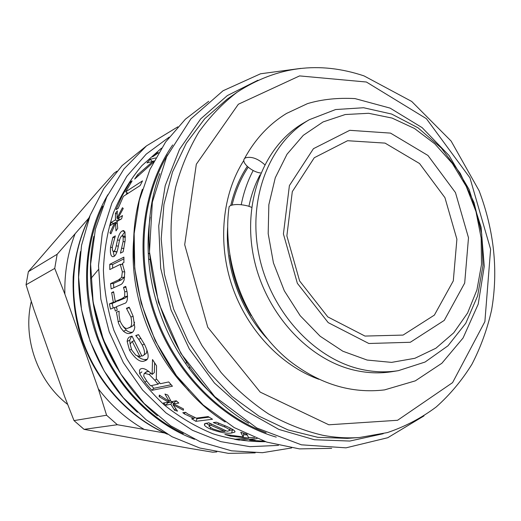 <?xml version="1.0" encoding="UTF-8"?>
<svg xmlns="http://www.w3.org/2000/svg" width="521" height="521" viewBox="0 0 521 521"><rect width="100%" height="100%" fill="white"/><g stroke="black" fill="none" stroke-linecap="round" stroke-linejoin="round"><path stroke-width="0.78" d="M251.656 207.332L247.82 205.951C240.376 204.167 234.541 204.056 230.321 205.632L229.123 206.668L229.012 207.501M264.727 164.688C257.752 158.488 251.311 156.215 245.411 157.87L244.44 158.703C240.949 162.552 252.157 172.256 260.826 172.992M253.18 170.517C247.657 180.969 243.678 192.373 241.243 204.727M260.038 174.893C254.951 184.493 251.246 194.958 248.94 206.283M398.318 370.672L392.033 371.675C380.128 373.577 367.937 373.16 355.459 370.431C308.419 360.285 264.876 312.9 253.61 256.873C242.18 200.852 264.394 145.248 303.847 122.865L309.357 119.687L335.589 109.547L363.612 107.736L391.642 114.047L418.031 127.814L441.326 148.042L460.317 173.447L474.019 202.584L481.723 233.844L482.974 265.541L477.614 295.928L465.787 323.241L447.988 345.794L425.084 362.036L398.318 370.672C386.341 372.58 374.078 372.157 361.522 369.402C314.183 359.145 270.301 311.304 258.917 254.776C247.358 198.247 269.683 142.194 309.357 119.687M392.072 118.072L368.634 113.291L345.247 114.529L323.072 121.934L303.287 135.336L287.025 154.223L275.283 177.746L268.849 204.707L268.185 233.642L273.434 262.91L284.31 290.803L300.194 315.706L320.109 336.208L342.864 351.232L367.142 360.057L391.571 362.382L414.879 358.292L435.921 348.21L453.732 332.821L467.584 313.03L476.943 289.884L481.502 264.486L481.157 238.012L475.992 211.604L466.249 186.401L452.345 163.49L434.846 143.874L414.469 128.472L392.072 118.072M390.522 133.109L349.754 130.315L313.453 148.674L289.402 185.593L283.417 233.955L297.361 283.313L328.21 322.629L368.848 343.495L410.307 342.277L444.263 320.389L464.686 283.072L468.496 237.752L455.465 192.588L427.936 155.453L390.522 133.109M385.058 143.106L347.566 140.716L314.287 157.72L292.307 191.624L286.869 235.863L299.614 280.943L327.794 316.898L364.987 336.071L403.065 335.088L434.371 315.114L453.296 280.884L456.897 239.204L444.927 197.648L419.542 163.529L385.058 143.106M158.677 152.679L152.627 156.834L155.942 153.63L157.472 152.575L157.98 153.161M155.942 153.63L156.443 154.209M125.672 191.832L142.52 180.872L140.162 185.554L123.373 196.365L118.195 208.283L116.046 209.618L122.337 195.492L129.918 182.337L132.106 180.878L125.672 191.832L128.049 193.356M129.918 182.337L130.771 182.982M127.072 192.731L126.03 194.659M122.318 230.927L123.438 230.601L125.001 232.203L125.151 240.552L123.164 251.747L120.442 253.167L123.112 241.503L123.197 236.951L122.474 235.876L121.803 236.02C120.677 236.69 119.804 238.598 119.198 241.737L118.059 247.651C117.023 252.678 115.61 255.629 113.819 256.495L112.901 256.742C110.817 256.423 110.029 253.252 110.53 247.221L112.842 237.302L115.33 235.889L112.458 246.244C112.119 249.338 112.425 251.063 113.383 251.422L113.825 251.324C114.887 250.738 115.688 248.895 116.235 245.795L117.466 239.894C118.788 234.828 120.41 231.838 122.318 230.927L124.747 231.585M117.466 239.894L119.511 240.357M121.758 236.052L124.877 231.871M113.376 251.454L116.222 251.904L117.075 251.506M112.842 237.302L114.62 237.765M114.255 256.228L113.161 251.35M125.405 236.469L122.487 235.792M120.455 252.867L120.905 252.926M125.952 287.097L123.575 287.332L125.743 286.374L127.137 292.209C128.029 299.295 127.078 303.066 124.285 303.515L116.398 306.713L117.245 310.242L115.297 311.011L114.457 307.501L110.504 309.103L109.39 303.906L113.324 302.258L111.657 292.6L113.585 291.747L115.258 301.451L122.005 298.624L124.675 296.716L124.747 291.786L123.588 287.67M126.03 287.39L123.575 287.332M124.675 296.716L127.599 296.123M115.258 301.451L118.065 300.982L124.845 298.155L127.528 296.26M111.657 292.6L113.676 292.392M113.324 302.258L116.118 301.789L116.027 301.32M109.39 303.906L112.165 303.443L116.118 301.789M113.142 308.035L112.165 303.443M114.457 307.501L116.483 307.09M159.341 395.094L169.117 401.3L164.968 394.039L167.762 395.035L171.285 401.782L176.261 400.773L178.853 403.059L173.578 403.801L183.503 408.926L183.366 410.261L172.979 404.7L177.524 411.134L174.587 410.281L170.81 404.231L165.971 405.188L163.438 402.954L168.563 402.245L159.113 396.631L159.341 395.094M170.224 399.848L169.117 401.3M159.113 396.631L160.025 395.55M168.563 402.245L170.282 399.959M165.971 405.188L167.645 402.87L167.15 402.44M170.81 404.231L172.497 401.893L167.645 402.87M174.587 410.281L175.662 408.607M173.597 403.782L172.497 401.893M172.979 404.7L175.271 401.457L176.782 401.235M257.061 438.63L239.159 440.102L234.606 439.294L248.673 438.102L230.536 436.162L224.883 434.442L243.255 436.943L240.761 432.287L246.863 434.221M243.242 433.107L243.75 434.013L243.255 436.943M230.536 436.162L230.705 435.341M248.673 438.102L248.745 437.607M243.639 434.683L247.221 435.002M239.159 440.102L239.295 438.897M246.882 434.234L248.537 437.588L254.528 437.614M264.023 441.196L251.298 440.31L249.552 440.069L252.626 439.822L255.186 440.167M216.443 422.192L227.039 426.595C233.056 429.278 235.648 431.121 234.821 432.104L231.63 432.984C227.156 433.824 220.018 432.502 210.224 429.011C207.117 427.585 205.196 426.302 204.453 425.149L204.519 423.84L208.778 422.772L227.182 431.271L229.455 430.633C230.087 429.942 228.432 428.698 224.505 426.888L213.297 422.564L216.443 422.192M209.338 425.357L206.088 423.143M233.48 429.949L229.579 430.229M184.362 413.895L182.806 412.704L185.587 412.3L187.879 414.039L196.319 418.129L208.166 416.579L212.542 419.255L195.876 421.333L191.617 418.747L194.014 418.428L184.362 413.895L185.255 412.345M194.014 418.428L194.502 417.471M195.876 421.333L197.114 418.695L195.948 418.005M209.071 417.145L197.114 418.695M141.256 368.653C143.718 367.891 147.339 369.806 152.132 374.41L152.516 359.542L156.56 365.827L156.32 378.734L160.37 383.703L168.713 381.939L172.431 386.211L151.852 390.346L144.981 382.264L139.68 373.616L139.452 370.385L140.188 369.194L141.256 368.653M154.613 362.87L154.34 372.554L152.132 374.41M151.852 390.346L153.806 388.288L151.422 385.592M171.129 384.752L153.806 388.288M138.521 334.638L144.512 344.42C148.811 353.407 149.293 358.728 145.952 360.369L144.564 360.916C140.436 362.714 135.427 359.164 129.54 350.255L127.15 341.418C127.476 338.774 128.485 337.211 130.185 336.735L132.015 336.117L141.933 356.123L142.832 355.778C145.255 354.814 145.072 351.258 142.292 345.13L138.749 339.321L135.766 335.537L138.521 334.638L135.89 335.824M143.418 355.4L146.434 353.205L146.994 350.086M130.12 344.062L129.716 340.213L131.598 336.253M147.287 359.197L146.948 359.301C143.991 360.057 140.878 359.047 137.609 356.279M129.228 307.234L133.089 316.13L134.789 327.26C134.236 330.62 132.946 332.541 130.908 333.03L130.537 333.16C128.524 334.078 126.147 333.42 123.412 331.18L120.794 327.924L118.567 323.411L116.444 312.255M129.221 307.201L126.44 308.295L129.397 307.566M116.437 312.222L119.094 311.18L119.094 315.465L120.064 321.047C123.008 327.318 125.815 329.604 128.498 327.904L128.596 327.865C131.624 327.553 132.399 323.938 130.927 317.022L126.453 308.328M126.531 308.627L129.254 307.657M130.172 309.038L129.332 307.95M128.498 327.904L133.024 325.788L133.962 324.466L134.555 322.252M132.301 332.294L129.944 332.281L127.293 331.122L123.145 326.511M109.788 269.572L109.781 264.303L123.887 257.133L123.907 262.564L122.305 263.359L124.76 272.183L124.109 279.998C123.093 282.773 121.81 284.375 120.266 284.811L111.162 288.914L110.576 283.619L118.547 279.927L121.654 277.4L122.337 271.851L120.253 264.375L109.788 269.572M109.781 264.303L112.627 264.544L112.621 268.165M120.253 264.375L122.858 264.512M110.576 283.619L113.415 283.502L121.426 279.81L124.682 277.055M113.871 287.696L113.415 283.502M112.627 264.544L123.874 258.865M117.355 210.881L116.945 218.227L122.448 207.723L123.249 208.498L117.87 218.501L122.487 215.557L121.575 218.833L117.062 221.392L117.72 228.341L115.988 230.907L115.584 223.099L110.908 233.838L109.944 232.854L114.653 222.793L110.185 225.619L111.084 222.428L115.447 219.96L115.447 213.317L117.355 210.881M119.687 219.217L116.945 218.227M115.447 213.317L117.114 214.079M115.447 219.96L117.889 220.917M118.137 220.78L118.072 218.683M111.084 222.428L113.643 223.431M114.848 222.864L117.075 221.62M114.653 222.793L115.564 223.131M109.944 232.854L111.155 233.226M115.584 223.099L117.232 223.698M117.87 218.501L120.397 219.497M153.395 162.259L134.665 179.081L137.531 174.848L152.907 161.393L146.942 162.897L150.204 159.328L155.675 157.941M152.907 161.393L153.545 161.966M137.531 174.848L138.456 175.603M150.204 159.328L152.236 161.445L154.079 160.93M159.563 382.74L158.091 384.185L150.53 385.781L147.052 381.541L143.705 376.142L144.154 373.609L146.355 371.825L148.934 371.558M161.464 148.166L141.862 165.671C130.283 179.485 120.82 195.141 113.474 212.64C107.508 230.966 104.154 250.171 103.405 270.269C104.22 290.555 107.704 310.542 113.865 330.236L126.512 358.214C137.16 375.706 149.703 391.251 164.154 404.856C179.439 417.113 195.714 426.758 212.972 433.791C230.49 439.229 248.003 441.86 265.502 441.691M133.995 236.163C128.244 291.018 149.735 351.642 188.745 390.633M91.058 278.331L98.462 269.5M133.129 252.978L133.76 252.913M148.309 253.291L149.566 253.493M189.924 367.37L189.077 368.314M178.019 377.771L177.479 378.122M133.122 253.193L133.773 253.356M148.622 258.95L150.074 259.699M186.414 362.225L185.756 363.723M177.746 377.419L177.342 377.953M216.801 451.928L212.672 452.189L189.605 448.36L84.07 429.356L117.355 424.726L164.59 432.977M88.681 218.253L57.154 254.268L28.375 271.656L26.05 284.779L54.731 268.406L64.878 294.144L98.319 388.829L106.59 415.237L74.015 420.597L84.07 429.356M74.015 420.597L64.63 396.572L33.832 309.376L26.05 284.779M57.154 254.268L54.731 268.406M106.59 415.237L117.355 424.726M28.375 271.656L98.573 190.634L114.119 173.174L116.919 171.188M74.985 234.111C67.704 252.926 64.33 272.939 64.878 294.144M98.319 388.829C111.214 405.677 126.408 419.144 143.894 429.219M141.653 355.628L140.019 356.651L135.786 355.185L131.663 349.93L130.113 344.12L131.963 341.672L134.027 340.701M140.019 356.651L132.262 341.555M158.091 384.185L154.958 380.376L156.495 378.956M144.154 373.609L144.747 373.368L149.273 374.553L154.958 380.376M225.254 430.522L224.974 431.492L219.367 430.971L212.763 428.874L209.038 426.393L209.142 425.852L210.901 425.273L211.344 424.14M224.974 431.492L210.901 425.273M150.882 373.212L149.273 374.553M227.084 99.231L204.812 118.651L186.329 143.177L172.484 172.08L163.946 204.382L161.184 238.885L164.428 274.254L173.617 309.057L188.4 341.88L208.153 371.395L232.021 396.461L258.996 416.175L287.957 429.903L317.758 437.321L347.286 438.376L359.536 437.503C347.396 438.369 335.075 437.614 322.571 435.23C304.082 430.88 286.029 423.755 268.406 413.863C251.291 402.446 235.512 388.659 221.073 372.495L202.07 345.657C191.246 326.126 182.812 305.553 176.762 283.925C169.514 251.148 169.195 217.941 175.655 187.117C181.139 167.13 188.876 148.772 198.872 132.047C210.002 116.476 222.76 103.197 237.153 92.197L227.084 99.231M243.867 160.409C222.259 193.988 217.329 242.591 232.242 286.361C247.267 330.086 281.034 365.696 318.832 379.262M247.267 166.394C239.66 177.921 234.17 190.927 230.796 205.417M227.625 227.508C225.013 266.824 240.148 309.52 266.941 338.409M248.178 167.215C240.806 178.397 235.446 190.999 232.086 205.013M229.709 255.062C232.594 276.775 239.758 296.977 251.181 315.667M31.293 301.464C22.449 338.376 37.597 381.268 67.671 404.446M199.042 380.617L199.452 379.894M149.078 237.765L148.303 237.459M142.402 189.286C115.121 269.559 153.356 377.035 225.17 422.003M172.692 144.942C141.627 189.611 133.78 256.286 154.796 315.733C175.909 375.146 224.004 421.997 276.26 437.126M116.235 245.795L118.332 246.192M113.825 251.324L116.678 251.773M110.53 247.221L112.347 247.579M123.197 236.951L125.379 237.439M123.112 241.503L125.001 241.868M121.842 248.237L123.9 248.55M124.747 291.786L127.007 291.493M122.005 298.624L124.845 298.155M251.298 440.31L251.33 439.926M218.286 424.341L218.768 423.117M224.505 426.888L224.935 425.657M204.453 425.149L205.157 423.43M210.224 429.011L210.64 427.813M231.63 432.984L232.366 430.092M139.68 373.616L141.894 371.857M144.981 382.264L146.518 380.858M138.749 339.321L140.957 338.259M142.292 345.13L144.324 344.042M127.15 341.418L129.716 340.213M129.54 350.255L131.338 349.272M144.564 360.916L146.948 359.301M130.927 317.022L133.155 316.345M117.98 321.724L120.077 321.086M123.412 331.18L126.056 330.164M130.537 333.16L131.598 332.724M122.337 271.851L124.734 271.851M121.654 277.4L124.552 277.302M118.547 279.927L121.426 279.81M169.208 137.127L146.206 154.131L126.792 176.345L111.898 203.04L102.285 233.232L98.502 265.703L100.833 299.074L109.234 331.877L123.366 362.649L142.572 390.034L165.958 412.879L192.438 430.281L220.819 441.639L249.891 446.666L278.468 445.39M93.839 236.313C80.488 299.835 107.098 374.886 157.472 415.817M166.31 433.576C129.26 417.178 97.746 382.766 82.917 341.203C68.564 297.003 70.765 255.583 89.521 216.938M80.521 251.493C71.416 308.725 94.386 373.583 137.479 412.332M107.867 194.691C84.506 234.248 79.759 288.23 96.711 336.312C113.825 384.342 151.513 423.286 194.561 439.307M183.275 433.583C145.242 415.537 112.992 379.36 97.531 336.025C82.526 290.054 84.246 246.791 102.696 206.244M92.634 299.119C96.066 323.665 104.18 346.55 116.971 367.78M144.747 373.368L146.968 371.571M266.101 432.723C218.097 414.977 175.284 370.431 155.701 315.42C136.261 260.35 141.465 198.788 167.573 154.77M150.178 217.374C140.325 280.122 165.984 352.509 213.154 395.042M159.817 173.61C127.599 258.787 169.892 377.621 248.634 423.241M257.928 80.234L227.345 95.577L200.709 118.873L179.55 149.306L165.222 185.574L158.736 225.899L160.67 268.146L171.044 309.969L189.325 348.992L214.431 383.026L244.863 410.268L278.833 429.415L314.43 439.731L349.793 441.053L383.215 433.713M366.393 82.018L299.582 75.91L238.351 104.246L196.319 164.245L184.695 244.675L207.755 327.253L260.22 392.124L328.849 424.791L397.575 420.278L452.567 382.642L484.882 321.633L490.606 249.285L469.942 177.811L426.373 118.658L366.393 82.018M229.123 206.668C221.295 262.532 246.055 325.742 289.357 360.74C319.549 384.114 351.278 393.83 384.544 389.897L415.328 380.851L441.88 363.248L463.078 337.986L478.213 304.134L484.256 266.348L481.098 227.247L469.076 189.423L449.011 155.44L422.134 127.638L390.105 108.114L355.016 98.599C337.667 97.661 321.822 99.335 307.481 103.627L286.557 113.428C269.09 124.109 255.049 139.205 244.44 158.703M331.688 448.347L299.451 448.887L266.726 442.095L234.19 427.578L203.138 404.967L176.339 375.556L155.219 340.695L141.139 302.942L134.737 268.269L134.157 233.61L139.335 200.24L149.976 169.384L165.567 142.077L185.411 119.172L208.693 101.308M123.451 230.601L123.985 230.744M229.572 430.177L230.184 428.093M234.821 432.104L234.991 431.479M128.596 327.865L131.279 326.862M291.669 447.943L262.408 452.703L231.493 450.815L200.305 441.795L170.693 425.807L144.063 403.397L120.82 374.058L103.386 339.594L93.142 302.278L90.628 264.14L95.408 229.136L106.733 197.023L123.92 169.032L146.479 145.906L177.856 126.831M167.43 434.221C131.904 419.021 101.282 387.565 85.327 348.862C76.424 327.279 72.373 303.333 73.174 277.035C74.946 254.958 80.553 234.522 89.99 215.727M255.186 452.879L228.426 453.361L199.817 448.027L171.995 436.722L146.082 419.711L123.171 397.569L104.265 371.121L90.172 341.405L81.51 309.656L78.612 277.185L81.55 245.339L90.113 215.401L103.848 188.517L122.07 165.645L146.401 145.971M117.238 368.23C103.327 345.618 95.109 319.523 92.556 298.585M131.963 341.672L134.021 340.682M209.142 425.852L210.067 423.469M213.363 395.25C166.01 352.73 140.214 279.953 150.211 217.094M423.996 415.895L387.767 437.725L346.003 447.839L301.399 444.823L256.801 427.982L214.795 396.67L180.917 353.492L158.469 302.447L149.468 251.943L152.34 202.174L166.616 156.795L190.881 118.899L223.034 90.771L260.559 73.78L300.819 68.394M237.153 92.197C276.938 66.336 319.23 60.905 364.029 75.903L411.727 101.458L451.114 141.054L479.105 190.732C494.221 230.959 498.382 270.731 491.59 310.047C487.265 329.161 480.727 347.201 471.987 364.159C462.029 380.284 450.124 394.547 436.259 406.934C421.398 418.057 405.104 426.608 387.383 432.593L359.536 437.503M149.579 253.701L148.329 253.629M189.807 367.194L188.882 368.041"/></g></svg>
